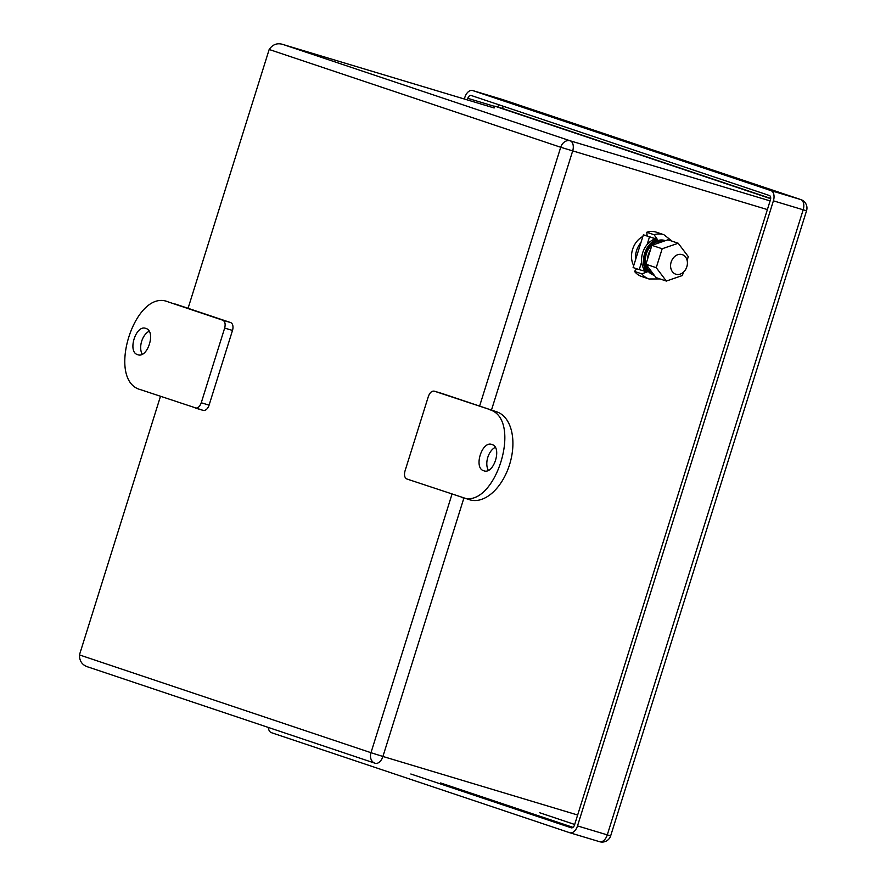 <?xml version="1.0" encoding="UTF-8"?>
<svg xmlns="http://www.w3.org/2000/svg" width="886" height="886" viewBox="0 0 886 886"><rect width="100%" height="100%" fill="white"/><g stroke="black" fill="none" stroke-linecap="round" stroke-linejoin="round"><path stroke-width="1.33" d="M502.572 106.021A3.777 3.001 -71.5 0 1 502.739 108.557L770.698 198.431M502.739 108.557L494.72 106.132L494.133 107.981M571.282 827.812A3.777 2.293 106.7 0 1 571.237 827.801L571.326 827.823A3.777 2.293 106.7 0 0 574.538 824.932L770.432 199.848A3.777 2.293 106.7 0 0 769.38 195.507L471.119 95.466A3.777 2.293 106.7 0 0 471.086 95.455A3.777 2.293 106.7 0 0 467.819 98.346L494.632 106.398M467.332 99.908L467.819 98.346M410.838 773.999L571.237 827.801M464.33 99.01L464.851 97.349A8.926 5.427 -73.3 0 1 472.559 90.516A8.926 5.427 -73.3 0 1 472.659 90.549L770.92 190.601A8.926 5.427 -73.3 0 1 773.4 200.834L577.506 825.918L607.287 834.878A8.926 5.427 106.7 0 1 599.578 841.7A8.926 5.427 106.7 0 1 599.479 841.667L569.897 832.774M268.347 727.45A8.926 5.427 -73.3 0 0 271.437 732.678L569.698 832.718A8.926 5.427 -73.3 0 0 569.798 832.751A8.926 5.427 -73.3 0 0 577.506 825.918M494.72 106.132L770.676 198.697M574.682 824.478L539.696 812.739M641.674 261.868L639.238 269.632L645.285 271.315A19.403 15.405 108.5 0 1 641.674 261.868A19.403 15.405 -71.5 0 1 647.079 244.625L649.504 236.872L655.474 238.799A19.403 15.405 108.5 0 0 647.079 244.625M639.238 269.632L633.102 267.572L643.38 234.812L649.504 236.872M655.463 238.655L643.38 234.812M647.157 235.953L646.769 232.265A23.346 18.551 -71.5 0 1 656.105 232.11A23.346 18.551 -71.5 0 1 656.548 232.254L663.869 234.701L672.208 241.225M642.151 276.665A23.346 18.551 -71.5 0 1 641.697 276.521A23.346 18.551 -71.5 0 1 634.509 271.404L636.746 268.79M655.474 238.799L657.368 239.43L654.089 234.724L646.769 232.265M657.368 239.43C645.318 242.531 638.983 262.765 647.179 271.947L645.285 271.315M647.179 271.947L641.818 273.863L634.509 271.404M659.992 278.935L649.017 278.979A23.346 18.551 -71.5 0 1 641.818 273.863M683.416 272.19L682.364 275.535L666.338 281.061L656.05 277.617L645.96 264.227L651.886 245.322L667.911 239.785L678.2 243.24L688.289 256.619L687.115 260.395M666.338 281.061L656.238 267.683L662.174 248.767L678.2 243.24M662.174 248.767L651.886 245.322M656.238 267.683L645.96 264.227M652.461 272.855A17.166 13.633 -71.5 0 1 649.549 269.41A17.166 13.633 -71.5 0 1 648.873 268.093M647.411 259.587A17.166 13.633 -71.5 0 1 650.446 249.918M656.393 243.761A17.166 13.633 -71.5 0 1 662.34 241.712M653.203 273.829A17.166 13.633 -71.5 0 1 647.555 268.746A17.166 13.633 -71.5 0 1 648.308 249.487A17.166 13.633 -71.5 0 1 663.703 241.236M682.076 254.581A10.3 8.184 108.5 0 0 671.2 261.924A10.3 8.184 108.5 0 0 675.719 274.173A10.3 8.184 108.5 0 0 675.907 274.239A10.3 8.184 108.5 0 0 686.794 266.885A10.3 8.184 108.5 0 0 682.264 254.636A10.3 8.184 108.5 0 0 682.076 254.581M640.943 242.576A19.403 15.405 108.5 0 0 635.539 259.808M375.31 763.322L375.199 763.289A8.926 8.926 0 0 1 374.933 763.2A8.926 7.088 108.5 0 0 375.11 763.256A8.926 5.427 -73.3 0 0 375.199 763.289A8.926 5.427 -73.3 0 0 382.918 756.467L370.979 752.701A8.926 7.088 108.5 0 0 374.933 763.2L88.711 667.191C82.52 665.497 79.43 661.41 79.441 654.909L160.477 396.341M176.004 304.252L175.494 304.086A46.006 27.942 -73.3 0 1 176.004 304.252L188.065 308.295L269.178 49.483C272.866 44.145 277.728 42.561 283.775 44.732L493.447 107.76A8.926 5.427 -73.3 0 0 493.347 107.727M767.376 209.572L560.716 147.264A8.926 7.088 -71.5 0 1 570.174 140.796L283.775 44.732L493.546 107.793A8.926 5.427 -73.3 0 0 493.447 107.76A8.926 8.926 0 0 1 493.712 107.848L493.546 107.793A8.926 7.088 -71.5 0 1 493.712 107.848A8.926 7.088 -71.5 0 1 493.879 107.904M188.065 308.295L230.593 322.559A6.866 4.175 106.7 0 1 232.497 330.434L209.085 405.135A6.866 4.175 106.7 0 1 203.149 410.384A6.866 4.175 106.7 0 1 203.082 410.362L195.396 408.047M442.07 393.495A6.866 4.175 106.7 0 1 442.147 393.517A6.866 4.175 106.7 0 1 442.225 393.55L434.306 391.169L442.147 393.517M469.292 499.66A46.006 27.942 -73.3 0 0 469.813 499.815A46.006 27.942 -73.3 0 0 509.694 464.22A46.006 27.942 -73.3 0 0 496.813 411.857L442.225 393.55M636.37 269.233A19.403 15.405 -71.5 0 1 635.594 268.403M633.7 265.667A19.403 15.405 -71.5 0 1 642.859 236.462M645.385 235.41A19.403 15.405 -71.5 0 1 647.057 234.989M469.813 499.815L406.873 478.994C404.592 477.798 403.961 475.173 404.968 471.108L428.381 396.419C429.854 392.509 431.859 390.77 434.384 391.191L496.813 411.857M461.462 497.301C494.798 511.488 524.014 418.247 488.972 409.498M491.985 444.539C482.028 440.309 473.312 468.14 483.767 470.754C493.724 474.985 502.44 447.153 491.985 444.539L491.83 444.495M495.241 447.364A13.733 8.339 -73.3 0 0 487.721 457.597A13.733 8.339 -73.3 0 0 488.352 470.289M203.149 410.384L140.653 389.696C105.611 380.947 134.827 287.706 168.163 301.893L222.751 320.2C225.033 321.396 225.675 324.021 224.656 328.086L201.255 402.776L209.085 405.135M195.241 408.003C197.766 408.424 199.771 406.674 201.255 402.776M137.64 354.655C147.597 358.885 156.313 331.054 145.858 328.44C135.901 324.21 127.185 352.041 137.64 354.655L137.795 354.699M149.114 331.264A13.733 8.339 -73.3 0 0 141.594 341.498A13.733 8.339 -73.3 0 0 142.225 354.19M499.15 104.869A3.777 2.293 -73.3 0 0 497.688 107.029M440.619 782.958L572.998 827.358M770.92 190.601L800.7 199.549A8.926 7.088 -71.5 0 1 800.878 199.605L502.617 99.564A8.926 8.926 0 0 0 502.34 99.476L472.559 90.516M773.4 200.834L803.181 209.794A8.926 5.427 106.7 0 0 800.7 199.549L502.44 99.509L472.659 90.549M806.559 210.735L610.664 835.819L607.287 834.878L803.181 209.794L806.559 210.735A8.926 8.926 0 0 0 800.878 199.605M654.089 234.724A23.346 18.551 -71.5 0 1 663.426 234.569A23.346 18.551 -71.5 0 1 663.869 234.701M654.311 275.302A18.196 14.453 -71.5 0 1 653.968 275.203A18.196 14.453 -71.5 0 1 648.009 271.105A18.196 14.453 -71.5 0 1 647.334 249.52A18.196 14.453 -71.5 0 1 664.854 240.471A18.196 14.453 -71.5 0 1 665.397 240.649M649.46 279.123A23.346 18.551 -71.5 0 1 649.017 278.979L641.697 276.521M770.1 200.9L570.174 140.796A8.926 5.427 -73.3 0 1 572.644 151.041L491.475 410.063M479.603 406.087L560.716 147.264L269.178 49.483M88.711 667.191L374.767 763.145M79.441 654.909L370.979 752.701L452.015 494.133M577.65 815.009L382.918 756.467L463.899 498.043M232.497 330.434L224.656 328.086M230.593 322.559L222.751 320.2M569.798 832.751L599.578 841.7A8.926 8.926 0 0 0 610.664 835.819"/></g></svg>
